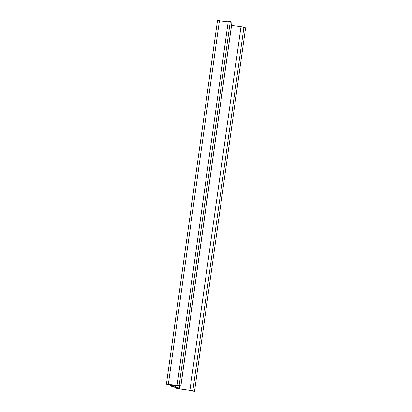 <?xml version="1.0" encoding="UTF-8"?>
<svg xmlns="http://www.w3.org/2000/svg" width="412" height="412" viewBox="0 0 412 412"><rect width="100%" height="100%" fill="white"/><g stroke="black" fill="none" stroke-linecap="round" stroke-linejoin="round"><path stroke-width="0.62" d="M178.957 385.823L168.755 384.52L170.11 385.174A5.969 0.335 8 0 1 174.23 386.075A5.969 0.335 8 0 1 172.298 386.049L175.368 387.28A5.969 0.335 8 0 1 179.493 388.181A5.969 0.335 8 0 1 177.562 388.161L179.714 388.913L192.847 390.731L194.516 391.4L190.359 390.391L177.227 388.573L175.558 387.903A5.969 0.335 -172 0 0 177.49 387.929A5.969 0.335 -172 0 0 173.37 387.028L170.3 385.797A5.969 0.335 -172 0 0 172.226 385.817A5.969 0.335 -172 0 0 168.106 384.916L166.386 384.211L178.52 385.647L177.165 384.993L180.832 385.92L178.957 385.823M170.177 384.7L170.11 385.174M175.636 385.4L175.368 387.28M194.516 391.4L245.614 27.789L241.02 26.605L231.565 25.4M175.63 387.419L175.558 387.903M170.367 385.308L170.3 385.797M228.202 21.857L217.485 20.6L166.386 384.211M180.894 385.956L231.992 22.346L230.272 21.64L228.269 21.383L177.165 384.993M230.272 21.64L179.168 385.251M179.313 388.238L179.225 388.825M180.132 385.951L179.714 388.913M241.02 26.605L189.922 390.216M243.95 27.12L192.847 390.731M219.421 20.734L168.317 384.344M231.935 22.31L180.832 385.92M174.348 385.235L174.23 386.075M179.807 385.92L179.493 388.181"/></g></svg>
